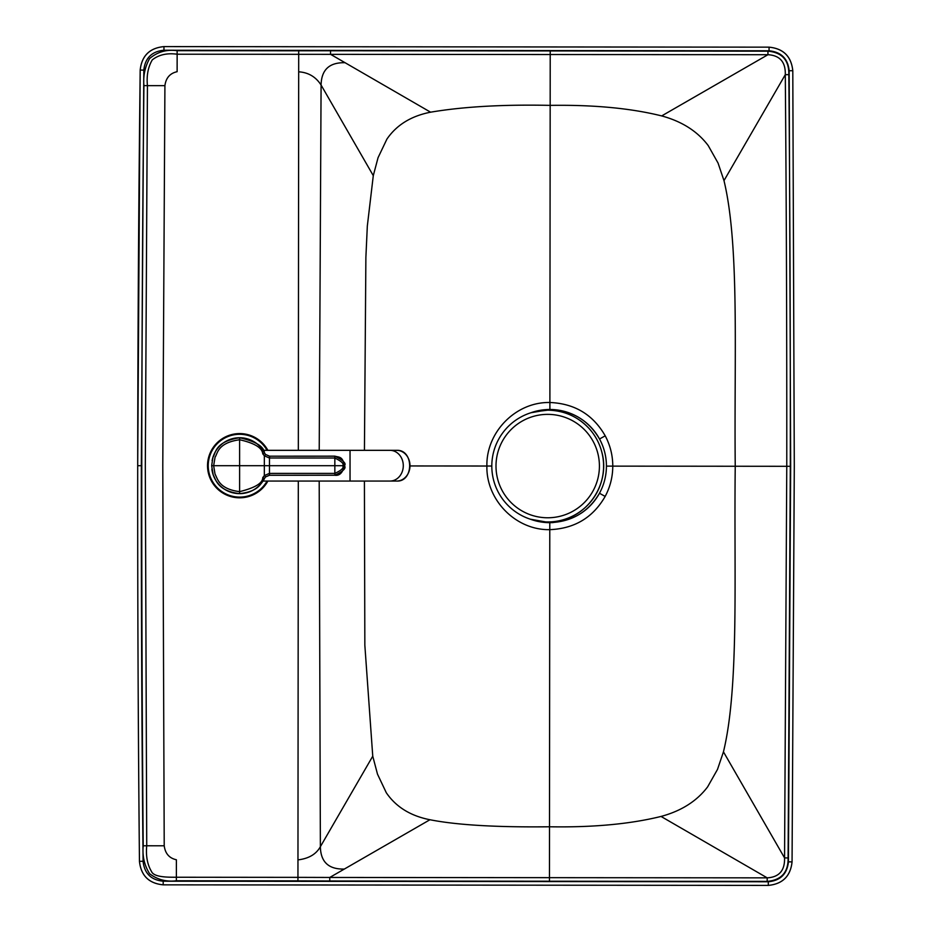 <?xml version="1.0" encoding="UTF-8"?>
<svg xmlns="http://www.w3.org/2000/svg" width="932" height="932" viewBox="0 0 932 932"><rect width="100%" height="100%" fill="white"/><g stroke="black" fill="none" stroke-linecap="round" stroke-linejoin="round"><path stroke-width="1.4" d="M530.285 519.182L549.787 522.666C571.817 521.85 588.383 512.041 599.474 493.249A56.596 56.596 0 0 1 581.009 513.311M553.13 522.572A56.596 56.596 0 0 1 530.261 519.171M410.068 465.953L486.9 466.023C486.003 499.552 515.419 530.32 549.775 529.656C574.52 528.654 592.985 517.586 605.159 496.43L599.474 493.249C604.053 484.815 606.371 475.774 606.429 466.128A56.596 56.596 0 0 1 603.54 483.918M530.681 412.829A56.596 56.596 0 0 1 606.429 466.128C606.394 456.482 604.087 447.442 599.521 438.995C588.465 420.181 571.922 410.348 549.892 409.486L530.937 412.748M297.937 880.88L176.369 880.775L176.393 859.77C169.275 858.197 165.22 853.537 164.218 845.79L162.785 465.72L164.917 85.651C165.931 77.904 169.997 73.255 177.127 71.694L177.138 54.219L767.945 54.708L661.685 115.918C681.979 121.44 697.486 131.319 708.215 145.578L718.048 163.042L723.989 180.633C739.752 246.071 734.043 357.201 735.243 466.245C733.845 575.289 739.344 686.43 723.453 751.844L717.489 769.424L707.621 786.876C696.868 801.101 681.339 810.957 661.033 816.444C630.149 824.074 592.973 827.523 549.507 826.777L549.461 877.664L329.765 877.455L429.943 819.741C456.797 825.041 496.651 827.395 549.507 826.777L549.787 522.666M298.31 481.063L297.949 877.362L176.381 877.245C169.1 877.21 154.001 877.583 151.497 871.49C147.349 864.57 145.765 855.995 146.732 845.767L164.218 845.79M298.333 450.331L298.683 71.811C308.352 72.44 315.82 76.843 321.086 85.045L319.222 450.331M176.369 880.775C166.327 882.022 157.392 879.668 149.574 873.703C144.32 865.187 142.212 855.891 143.213 845.802A40537.154 40537.154 0 0 1 141.781 465.697A40537.154 40537.154 -89.8 0 1 143.912 85.604L147.442 85.639C146.441 75.655 148.06 67.081 152.277 59.893C158.72 54.755 167.003 52.856 177.138 54.219L177.138 50.689L298.706 50.806L298.683 71.811M143.213 845.802L146.732 845.767L145.31 465.709L147.442 85.639L164.917 85.651M297.96 859.887C308.725 858.617 316.204 854.213 320.375 846.687L372.753 756.178L377.495 774.154L386.302 792.736C395.972 806.914 410.523 815.919 429.943 819.741M364.412 481.063L364.843 645.259L372.753 756.178M344.339 869.055C328.658 869.451 320.666 861.995 320.375 846.687L319.198 481.063M298.706 50.806L330.534 50.759L330.522 54.301L345.085 62.724C329.404 62.293 321.4 69.737 321.086 85.045L373.289 175.647L378.054 157.683L386.908 139.113C396.601 124.958 411.163 115.987 430.596 112.189C463.239 106.656 503.094 104.384 550.171 105.374C593.637 104.722 630.813 108.229 661.685 115.918M345.085 62.724L430.596 112.189M605.159 496.43C610.192 486.97 612.732 476.869 612.778 466.14C612.755 455.399 610.227 445.298 605.217 435.827C593.078 414.647 574.636 403.544 549.892 402.496L550.218 50.934L767.945 51.167L767.945 54.708C779.898 55.407 785.676 62.06 785.292 74.688C786.41 207.987 786.876 335.31 786.771 466.291L784.558 857.906C784.93 870.523 779.14 877.175 767.187 877.851L549.461 877.664L549.449 881.218L329.765 880.985L329.765 877.455L297.949 877.362L297.937 880.891L329.765 880.985M364.435 450.331L365.88 257.418L367.325 226.045L373.289 175.647M549.892 409.486L549.892 402.496C515.536 401.774 486.061 432.471 486.9 466.023L491.805 466.023A55.897 55.897 75.9 0 1 534.129 411.851A55.897 55.897 75.9 0 0 491.805 466.07A55.897 55.897 75.9 0 0 561.285 520.289L561.285 520.289A55.897 55.897 75.9 0 0 547.701 410.173A55.897 55.897 75.9 0 0 534.129 411.851L547.701 410.173C564.058 410.453 577.84 416.546 589.047 428.452C595.245 435.314 599.509 443.224 601.839 452.171C610.052 481.029 590.562 513.753 561.285 520.289A55.897 55.897 75.9 0 0 603.598 466.07M606.429 466.128L790.313 466.303L788.099 857.941L784.558 857.906L723.453 751.844M767.945 51.167C782.181 52.483 789.148 60.312 788.833 74.653L785.292 74.688L723.989 180.633M768.294 881.765C780.422 880.612 787.132 873.971 788.425 861.855L790.662 466.303L789.159 70.739C787.889 58.623 781.191 51.971 769.063 50.794L163.95 50.235C151.834 51.388 145.124 58.017 143.819 70.121L141.338 465.697C141.221 598.577 141.804 730.443 143.085 861.284L139.451 861.319C141 875.591 148.899 883.431 163.182 884.841L768.294 885.4C782.589 884.014 790.511 876.173 792.06 861.89L794.297 466.303L792.794 70.704C791.268 56.433 783.358 48.581 769.063 47.159L163.962 46.6C149.679 47.986 141.757 55.815 140.184 70.075L137.703 465.697C137.587 598.589 138.169 730.467 139.451 861.319L139.451 861.319C140.965 875.614 148.875 883.454 163.182 884.841L163.182 881.206L768.294 881.765L768.294 885.4L163.182 884.841M788.099 857.941C788.39 872.294 781.412 880.099 767.176 881.392L767.187 877.851L661.033 816.444M239.629 493.645A27.948 27.948 0 0 0 264.828 477.836M239.652 437.749A27.948 27.948 0 0 0 239.629 437.749A27.948 27.948 0 0 1 264.828 453.558M263.744 451.519L262.999 450.331L263.744 451.519M263.744 479.875L262.999 481.063L263.744 479.875M211.879 469.192A27.948 27.948 0 0 0 264.49 478.419C261.007 482.636 259.818 491.292 239.606 493.645C216.911 490.815 215.793 479.048 213.183 474.807L211.657 465.697L212.939 457.332C215.805 453.604 214.418 441.64 239.606 437.749C255.578 441.349 263.873 446.416 264.49 452.975A27.948 27.948 0 0 0 212.1 460.699M262.766 453.802L264.339 455.806L269.406 457.996L334.844 458.02C341.788 461.445 344.351 464.008 342.545 465.697L213.649 465.697L215.082 457.146C217.622 453.896 217.214 442.886 239.606 439.753C254.436 443.073 262.16 447.756 262.766 453.802L264.49 452.975L265.585 454.478L269.465 456.191L334.844 456.202C343.489 460.536 346.657 463.693 344.351 465.697C346.541 468.062 343.372 471.231 334.844 475.192L269.628 475.262L269.406 473.398L264.339 475.588L262.766 477.603C262.789 483.137 255.065 487.82 239.606 491.642C218.496 489.009 217.471 478.081 215.036 474.132L213.649 465.697L211.657 465.697M269.628 475.203L265.585 476.916L264.339 475.588L264.339 455.806L265.585 454.478L264.49 452.987M269.628 456.191L269.628 457.996M269.465 475.203L265.585 476.916L264.49 478.419L262.766 477.603M334.844 456.202L334.844 456.144C339.155 457.484 342.615 456.039 344.409 465.697L342.545 465.697C344.257 467.678 341.695 470.229 334.844 473.374L269.628 473.398M269.465 456.191L334.844 456.144L334.844 475.25C339.574 475.926 342.755 472.734 344.409 465.697L344.351 465.697M267.88 450.331A32.142 32.142 0 0 0 207.521 465.697A32.142 32.142 0 0 0 267.88 481.063M574.054 515.361A55.897 55.897 75.9 0 0 587.917 504.888M601.373 481.693A55.897 55.897 75.9 0 0 603.587 467.363M547.701 521.967A55.897 55.897 75.9 0 0 561.285 520.289L561.285 520.289A55.897 55.897 75.9 0 1 491.805 466.07M141.338 465.697L137.703 465.697C137.587 597.051 138.169 728.929 139.451 861.319M143.085 861.284C144.367 873.389 151.066 880.029 163.182 881.206M788.425 861.855L792.06 861.89L794.297 466.303L792.794 70.704C791.303 56.398 783.393 48.546 769.063 47.159L163.962 46.6C149.644 47.963 141.722 55.78 140.184 70.075C138.658 200.741 137.831 332.608 137.703 465.697M143.819 70.121L140.184 70.075M163.95 50.235L163.962 46.6M769.063 50.794L769.063 47.159M789.159 70.739L792.794 70.704M330.534 50.759L550.218 50.934M767.176 881.392L549.449 881.218M143.912 85.604C143.074 76.005 144.961 67.011 149.563 58.599C157.438 51.889 166.63 49.256 177.138 50.689M788.833 74.653C789.963 207.964 790.429 335.299 790.313 466.303M599.521 438.995L605.217 435.827M396.683 450.331A15.366 13.316 90 0 1 409.998 465.697A15.366 13.316 90 0 1 396.683 481.063L389.972 481.063A15.366 13.316 90 0 0 403.288 465.697A15.366 13.316 90 0 0 389.972 450.331L396.683 450.331C413.959 449.41 413.959 481.984 396.683 481.063M389.972 450.331L350.036 450.331L350.036 481.063L389.972 481.063M239.606 437.749L239.606 493.645C250.743 493.226 259.038 488.147 264.49 478.419L265.585 476.916M267.542 465.697L273.134 465.697M334.844 475.25L269.465 475.262L269.465 456.132L265.585 454.478M267.076 450.331A31.443 31.443 0 0 0 208.22 465.697A31.443 31.443 0 0 0 267.076 481.063M495.999 466.07A51.703 51.703 75.9 0 0 547.701 517.773A51.703 51.703 75.9 0 0 599.416 466.07A51.703 51.703 75.9 0 0 547.701 414.367A51.703 51.703 75.9 0 0 495.999 466.07M768.294 885.4C782.612 884.037 790.534 876.208 792.06 861.89M262.999 450.331L350.036 450.331M262.999 481.063L350.036 481.063"/></g></svg>
